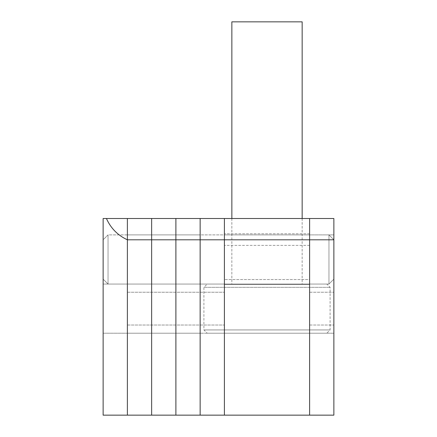 <?xml version="1.0" encoding="UTF-8"?>
<svg xmlns="http://www.w3.org/2000/svg" width="437" height="437" viewBox="0 0 437 437"><rect width="100%" height="100%" fill="white"/><g stroke="black" fill="none" stroke-linecap="round" stroke-linejoin="round"><path stroke-width="0.33" stroke-dasharray="2.19 1.64" d="M309.614 259.469L309.614 333.213L309.614 279.549L309.614 284.465L224.4 284.465L224.4 279.549L224.4 284.465L309.614 284.465L309.614 333.213L309.614 218.5L309.614 279.549L224.4 279.549L309.614 279.549L309.614 233.779L224.4 233.779L224.4 279.549L224.4 233.779L309.614 233.779L309.614 218.5L224.4 218.5L224.4 239.804L309.614 239.804L309.614 218.5L309.614 259.469M106.426 218.5L127.385 218.5L127.385 239.804C117.733 235.33 110.747 228.229 106.426 218.5L127.385 218.5L127.385 333.213L127.385 218.5L127.385 284.05L127.385 218.5L151.639 218.5L151.639 333.213L151.639 218.5L175.893 218.5L175.893 333.213L175.893 218.5L175.893 284.05L175.893 218.5L200.146 218.5L200.146 333.213L200.146 218.5L200.146 284.05L200.146 218.5L224.4 218.5L224.4 333.213L224.4 218.5L224.4 233.779L224.4 218.5L309.614 218.5L309.614 415.15L309.614 239.804L333.868 239.804L333.868 415.15L224.4 415.15L224.4 239.804L224.4 415.15L200.146 415.15L200.146 239.804L224.4 239.804L224.4 218.5L333.868 218.5L333.868 279.134L328.952 284.05L328.952 234.888L108.048 234.888L108.048 284.05L108.048 234.888L108.048 284.05L108.048 234.888L103.132 239.804L103.132 279.134L103.132 239.804L108.048 234.888L328.952 234.888L328.952 284.05L108.048 284.05L103.132 279.134L103.132 239.804L103.132 279.134L108.048 284.05L328.952 284.05L328.952 234.888L328.952 284.05L333.868 279.134L333.868 239.804L328.952 234.888L333.868 239.804L333.868 279.134L333.868 239.804M224.4 333.213L333.868 333.213L333.868 218.5L333.868 333.213L224.4 333.213L224.4 284.465L309.614 284.465L224.4 284.465L224.4 333.213L200.146 333.213L224.4 333.213M326.821 333.213L207.193 333.213L203.915 329.935L330.099 329.935L203.915 329.935L203.915 287.327L330.099 287.327L203.915 287.327L207.193 284.05L326.821 284.05L330.099 287.327L330.099 329.935L326.821 333.213L207.193 333.213M231.856 218.5L231.856 284.05L302.158 284.05L231.856 284.05M302.158 218.5L302.158 284.05M326.821 284.05L207.193 284.05M302.158 21.85L231.856 21.85M333.868 259.469L333.868 284.05L333.868 259.469M309.614 284.05L224.4 284.05L309.614 284.05M309.614 218.5L333.868 218.5L309.614 218.5M127.385 239.804L127.385 415.15L200.146 415.15L200.146 218.5L224.4 218.5L200.146 218.5L200.146 239.804L175.893 239.804L175.893 415.15L175.893 218.5L200.146 218.5L175.893 218.5L175.893 239.804L151.639 239.804L151.639 415.15L151.639 218.5L151.639 333.213L151.639 218.5L151.639 239.804L127.385 239.804L127.385 415.15L103.132 415.15L103.132 218.5L103.132 284.05L103.132 218.5L175.893 218.5L127.385 218.5L127.385 239.804M127.385 284.05L151.639 284.05L151.639 234.888L151.639 284.05L151.639 259.469L151.639 284.05L224.4 284.05L200.146 284.05L224.4 284.05L200.146 284.05L200.146 259.469L200.146 284.05L224.4 284.05L175.893 284.05L200.146 284.05L175.893 284.05L175.893 259.469L175.893 284.05L200.146 284.05L103.132 284.05L127.385 284.05L103.132 284.05L103.132 292.244L103.132 284.05L127.385 284.05M127.385 333.213L200.146 333.213L103.132 333.213L103.132 292.244L103.132 333.213L127.385 333.213M309.614 245.37L224.4 245.37L309.614 245.37M309.614 292.244L333.868 292.244L309.614 292.244M309.614 325.019L333.868 325.019L309.614 325.019M127.385 292.244L224.4 292.244L127.385 292.244M127.385 325.019L224.4 325.019L127.385 325.019M224.4 234.888L333.868 234.888L224.4 234.888M127.385 234.888L200.146 234.888L127.385 234.888"/><path stroke-width="0.66" d="M106.426 218.5C110.747 228.229 117.733 235.33 127.385 239.804L127.385 218.5L103.132 218.5L103.132 415.15L127.385 415.15L127.385 239.804L127.385 415.15L224.4 415.15L224.4 218.5L309.614 218.5L309.614 239.804L224.4 239.804L224.4 218.5L200.146 218.5L200.146 239.804L224.4 239.804L224.4 415.15L309.614 415.15L309.614 218.5L333.868 218.5L333.868 415.15L309.614 415.15L309.614 239.804L333.868 239.804M231.856 218.5L231.856 21.85L302.158 21.85L302.158 218.5M151.639 239.804L151.639 218.5L200.146 218.5L200.146 415.15L200.146 239.804L175.893 239.804L175.893 218.5L175.893 415.15L175.893 239.804L151.639 239.804L151.639 218.5L127.385 218.5L127.385 239.804L151.639 239.804L151.639 415.15L151.639 239.804"/></g></svg>
